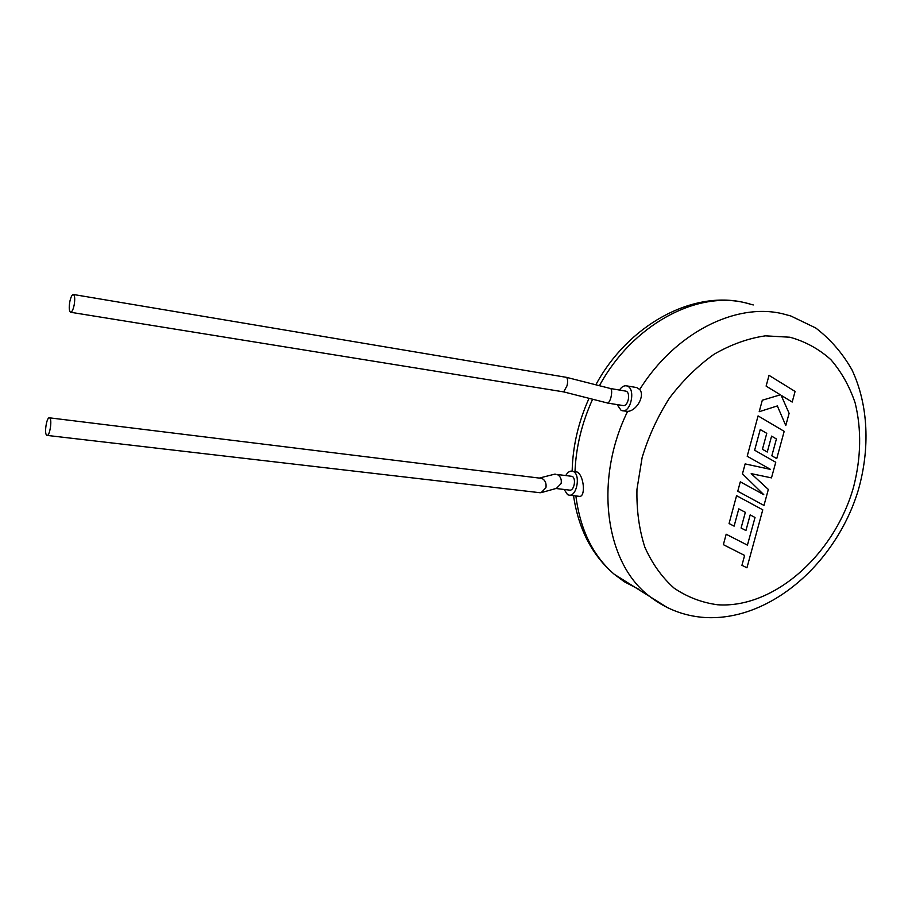 <?xml version="1.0" encoding="UTF-8"?>
<svg xmlns="http://www.w3.org/2000/svg" width="912" height="912" viewBox="0 0 912 912"><rect width="100%" height="100%" fill="white"/><g stroke="black" fill="none" stroke-linecap="round" stroke-linejoin="round"><path stroke-width="1.37" d="M726.18 534.227L723.364 544.658L744.614 555.431L741.935 565.303L746.939 567.811L762.774 509.808L736.565 495.683L729.064 523.534L734.114 526.133L738.788 508.862L745.343 512.327L741.091 528.014L745.936 530.533L750.188 514.892L755.033 517.492L747.418 545.148L726.1 534.193M766.764 433.314L762.432 449.274L767.266 452.033L771.586 436.118L776.408 438.968L771.826 455.806L776.75 458.588L784.183 431.342L758.077 415.895L747.202 456.251L770.526 469.406L745.138 463.912L742.459 473.83L763.777 494.669L740.305 481.821L737.762 491.237L763.971 505.43L768.337 489.436L751.203 473.636L771.484 477.877L775.747 462.259L754.634 450.22L760.232 429.529L766.684 433.291M769.021 375.334L766.114 386.107L780.364 394.805L762.307 400.231L759.206 411.7L777.343 405.931L785.779 425.516L789.108 413.307L781.151 395.329L792.186 402.055L795.082 391.442L768.941 375.299M607.164 402.922L563.65 391.886L566.922 385.981C567.948 382.242 567.857 379.381 566.648 377.386L610.504 388.523L626.02 391.168C630.979 392.833 628.117 406.684 623.067 405.544L607.506 403.058C608.806 402.842 609.968 400.892 610.994 397.199C611.952 392.787 611.884 389.926 610.778 388.637L610.47 388.512M74.157 305.03C73.154 309.67 71.98 312.075 70.634 312.269C69.13 311.288 68.845 307.777 69.802 301.747C70.805 297.095 71.98 294.679 73.336 294.485C74.841 295.465 75.115 298.976 74.157 305.03M619.51 390.017C621.551 386.939 623.819 385.537 626.305 385.81L627.319 386.095C635.824 388.888 630.944 412.703 622.292 410.742L627.616 411.358C636.382 411.141 645.274 395.854 639.711 389.481L636.724 387.577M622.292 410.742L621.129 410.4L617.105 404.586M555.967 488.501L569.681 490.132C574.195 490.975 576.487 478.264 572.155 476.36L557.175 474.479C560.47 476.269 561.792 479.29 561.142 483.542L556.423 488.376L542.23 492.355M49.339 417.81L541.888 478.401C545.239 480.236 546.584 483.349 545.923 487.715L541.112 492.674L539.847 492.708L47.082 435.412C49.715 436.096 52.258 420.136 49.841 418.084L49.339 417.81C46.706 417.137 44.164 432.949 46.558 435.115L47.082 435.412M569.145 495.159L579.325 496.345C585.709 497.53 584.273 475.688 577.148 472.017L573.374 471.527C580.796 474.753 576.886 496.595 569.145 495.159L567.56 494.657L564.14 489.47M565.839 475.403C567.595 472.382 569.624 470.934 571.927 471.082M553.618 474.445L555.887 474.16M566.648 377.386L73.336 294.485M753.278 304.95L744.819 302.681C695.662 290.814 632.164 325.276 599.435 385.708M639.711 389.481C674.857 333.074 735.311 302.567 782.222 313.671L790.807 315.974L815.704 327.967C830.444 339.241 842.551 353.229 852.013 369.93C868.475 404.996 870.185 448.522 858.283 490.154C836.247 563.149 770.161 621.403 704.873 617.515C683.362 616.056 664.107 608.338 647.098 594.385C604.873 560.071 594.282 479.176 627.616 411.358M717.493 604.759C773.946 608.828 834.845 554.245 853.643 486.757C861.11 457.425 861.612 429.506 855.171 403.001C849.574 386.414 841.491 371.993 830.912 359.716C819.044 349.022 805.376 341.521 789.929 337.223L765.316 335.844C748.102 338.352 731.002 344.497 714.039 354.266C697.589 366.008 682.746 380.578 669.533 397.985C657.632 416.624 648.489 436.517 642.105 457.664L636.964 489.311C636.496 510.127 639.13 529.427 644.852 547.223C652.217 563.684 661.964 577.33 674.105 588.137C687.306 597.075 701.761 602.615 717.493 604.759M667.504 607.666L614.243 574.264L624.298 581.742L638.867 589.334M592.583 399.262C581.879 422.883 576.019 446.96 575.005 471.47M575.882 495.946C580.192 529.712 592.982 555.818 614.243 574.264C592.036 555.271 578.459 529.063 573.534 495.672M563.65 391.886L70.634 312.269M595.844 384.796C628.037 325.128 692.06 290.21 744.238 302.533L749.767 303.901M589.027 398.35C578.368 422.062 572.736 446.31 572.155 471.105M554.667 474.172L539.767 477.956M636.724 387.566L626.305 385.81"/></g></svg>
